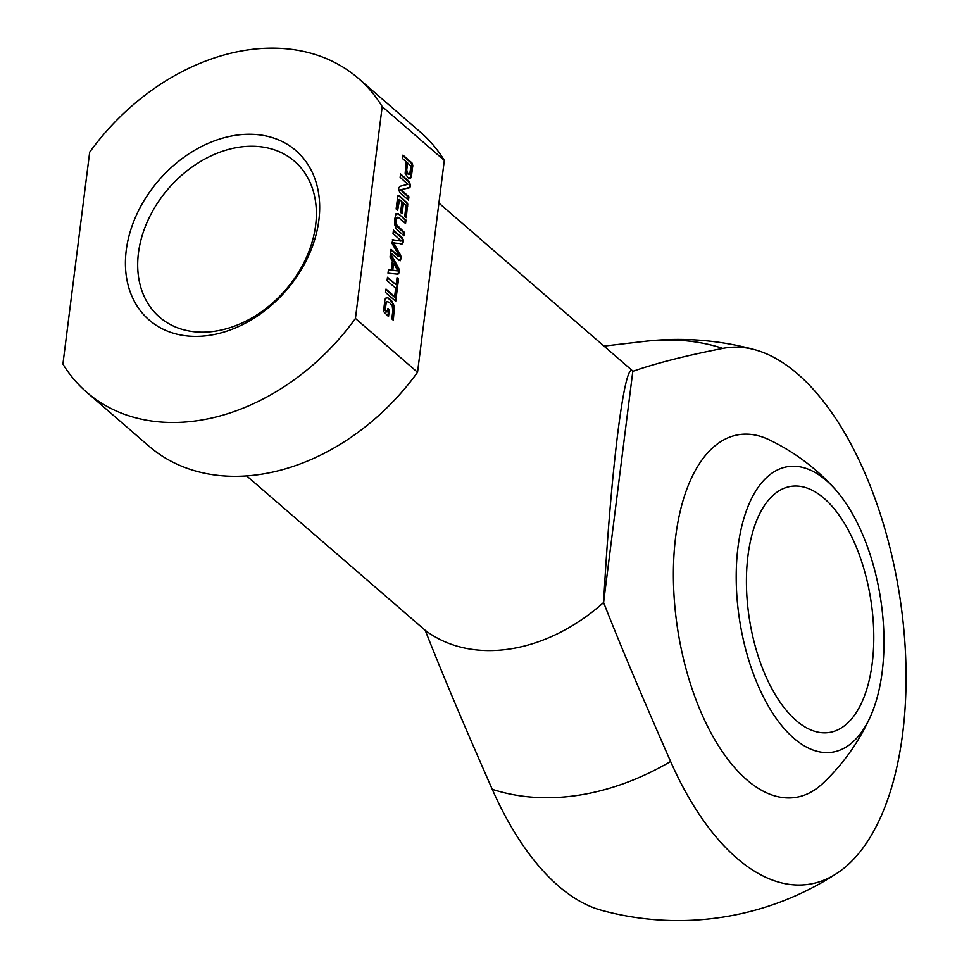 <?xml version="1.0" encoding="UTF-8"?>
<svg xmlns="http://www.w3.org/2000/svg" width="969" height="969" viewBox="0 0 969 969"><rect width="100%" height="100%" fill="white"/><g stroke="black" fill="none" stroke-linecap="round" stroke-linejoin="round"><path stroke-width="1.45" d="M89.681 152.181L62.912 364.078A207.56 155.924 -49.1 0 0 86.653 392.203A207.56 155.924 -49.1 0 0 355.429 318.474L382.198 106.59A207.56 155.924 -49.1 0 0 358.457 78.453A207.56 155.924 -49.1 0 0 89.681 152.181M385.747 298.149L387.951 297.822L391.537 300.596L394.407 306.277L393.329 320.218L391.815 318.898L392.833 310.843L392.227 305.865L389.877 302.994L387.648 301.601L386.268 302.316L385.287 309.595L384.572 309.705L386.801 311.957L387.515 311.848L387.951 308.469L389.381 309.717L388.521 316.512L383.518 311.437L384.984 299.324L385.747 298.149L387.951 297.822L392.009 302.183L393.693 306.386L392.699 319.673M385.19 309.026L384.572 309.705M385.202 308.784L384.475 309.135M385.795 304.109L385.081 304.218L384.487 308.893M387.297 301.565L385.553 302.425L385.081 304.218M394.468 311.206L393.753 311.315M394.407 306.277L393.693 306.386M392.724 302.074L392.009 302.183M391.537 300.596L390.822 300.717M389.138 298.5L388.424 298.609M386.413 297.725L387.249 297.943M389.381 309.717L388.666 309.826L387.891 315.967M387.866 309.135L388.666 309.826M385.287 309.595L387.515 311.848M385.638 310.225L384.923 310.334M385.505 310.08L384.79 310.189M394.795 295.266L395.691 288.168L387.067 280.683L387.503 277.267L396.127 284.741L397.024 277.679L398.538 278.987L396.321 296.575L394.795 295.266M398.538 278.987L397.823 279.108L395.691 296.029M396.939 278.333L397.823 279.108M396.127 284.741L387.418 277.933M399.192 256.373L398.198 256.373L399.18 255.864L392.009 243.328L392.784 239.767M392.518 239.864L401.202 240.881L393.026 233.553L393.45 230.137L402.389 237.877L403.383 240.142L402.68 243.813L393.838 243.013L401.239 256.724L401.227 258.699L399.531 260.479L390.592 252.739L391.028 249.312L398.913 256.264M390.943 249.978L398.198 256.373M401.227 258.699L398.816 260.588M400.391 260.709L399.531 260.479M401.239 256.724L400.524 256.833L400.512 258.808M400.33 254.375L399.616 254.484L400.524 256.833M394.153 243.825L393.438 243.934L399.616 254.484M394.274 242.844L393.123 243.122L393.438 243.934M401.638 244.018L400.924 244.127M403.346 241.947L401.965 243.934M403.383 241.669L402.632 242.068M403.383 240.142L402.668 240.251L402.668 241.79M402.389 237.877L401.675 237.986L402.668 240.251M393.366 230.792L401.675 237.986M401.057 241.027L392.239 239.852M406.726 170.023L407.501 173.088L409.681 174.372L410.965 166.123L407.622 162.962L406.726 170.023L406.011 170.144L406.798 173.209L409.197 174.444M409.681 174.372L408.966 174.481M408.203 173.814L407.501 173.923M408.046 173.669L407.331 173.79M407.876 173.499L407.162 173.608M407.501 173.088L406.798 173.209M406.895 172.01L406.181 172.119M406.689 170.665L405.975 170.774M407.622 162.962L406.907 163.071L406.011 170.144M411.849 162.828L412.794 165.469L411.353 176.867L410.59 178.26L407.743 177.327L405.163 173.342L406.096 161.641L402.498 158.528L402.934 155.101L411.849 162.828L411.135 162.937L412.079 165.578L410.638 176.976L409.875 178.381L408.458 178.453M409.172 178.344L409.875 178.381M411.353 176.867L410.638 176.976M412.746 166.571L412.031 166.68M412.794 165.469L412.079 165.578M412.6 164.173L411.898 164.282M412.128 163.155L411.413 163.264M402.85 155.767L411.135 162.937M399.579 199.602L397.653 210.273L396.127 208.953L397.799 196.089L398.198 195.363L399.47 195.726L407.634 203.49L406.29 217.65L404.763 216.329L405.975 205.476L403.479 202.981L402.123 213.737L400.597 212.429L401.953 201.673L399.579 199.602L398.441 199.638L398.162 200.692L397.024 209.728M403.479 202.981L402.765 203.102L401.493 213.192M407.84 204.834L407.125 204.956L405.66 217.104M407.634 203.49L406.932 203.599L407.125 204.956M406.665 201.952L405.95 202.061L406.932 203.599M398.198 195.363L405.95 202.061M398.877 200.583L398.162 200.692M401.239 189.815L408.93 196.792L408.506 200.111L399.676 192.456L398.586 188.531L399.797 186.339L407.828 184.352L400.136 177.279L400.548 173.96L409.427 181.651L410.456 185.624L409.996 187.283L400.524 189.924L408.215 196.913L407.876 199.566M400.718 189.73L401.372 189.633M409.306 187.804L400.803 189.718M409.996 187.283L408.591 187.913M410.456 185.624L409.281 187.392M409.427 181.651L408.724 181.76L409.754 185.733M400.463 174.614L408.724 181.76M408.93 196.792L408.215 196.913M401.372 190.251L400.657 190.36M401.299 190.166L400.585 190.275M392.748 270.206L397.544 270.86L392.033 270.327L392.748 270.206L393.632 263.241L392.917 263.35L392.033 270.327M397.738 270.69L393.632 263.241M398.756 268.256L399.519 272.228L398.005 274.215L388.012 273.161L388.472 269.552L391.27 269.915L392.372 261.182L390.047 257.112L390.495 253.527L398.756 268.256L398.041 268.365L398.804 272.337L397.29 274.324M390.362 254.653L398.041 268.365M391.27 269.915L388.448 269.757M399.519 272.228L398.804 272.337M396.164 297.858L395.727 301.274L385.577 292.481L386.013 289.065L396.164 297.858L395.449 297.967L395.098 300.729M385.928 289.719L395.449 297.967M398.32 217.371L396.587 218.667L396.442 224.542L404.424 232.415L403.988 235.83L396.127 228.708L394.601 224.263L394.722 219.055L395.8 214.706L398.041 213.507L405.987 220.084L405.551 223.5L398.32 217.371L396.636 217.48L395.534 220.484L396.515 226.189L403.71 232.524L403.358 235.285M397.605 217.48L396.636 217.48L397.605 217.48M405.987 220.084L405.272 220.193L404.921 222.955M399.398 214.379L405.272 220.193M396.6 213.713L398.041 213.507L397.326 213.616L398.683 214.488M395.885 213.822L397.326 213.616M404.424 232.415L403.71 232.524M397.229 226.068L396.515 226.189M396.442 224.542L395.727 224.663M396.127 222.301L395.413 222.41M396.248 220.375L395.534 220.484M396.587 218.667L395.873 218.776M86.653 392.203L148.766 446.019A207.56 155.924 -49.1 0 0 417.542 372.29L444.311 160.406L382.198 106.59M417.542 372.29L355.429 318.474M882.178 671.868A144.49 71.318 81.1 0 0 834.854 488.933A144.49 71.318 81.1 0 0 743.041 521.334A144.49 71.318 81.1 0 0 773.032 713.741A144.49 71.318 81.1 0 0 870.356 716.672A144.49 71.318 81.1 0 0 882.178 671.868M872.221 663.244A124.529 61.459 81.1 0 0 853.204 539.927A124.529 61.459 81.1 0 0 790.922 486.377A124.529 61.459 81.1 0 0 747.983 555.612A124.529 61.459 81.1 0 0 767 678.918A124.529 61.459 81.1 0 0 829.282 732.467A124.529 61.459 81.1 0 0 872.221 663.244M601.022 910.157A271.417 133.952 -98.9 0 1 492.252 789.287C464.09 725.442 441.755 672.45 425.234 630.334A166.05 124.747 -49.1 0 0 603.602 602.524C620.124 644.651 642.459 697.632 670.609 761.489A271.417 133.952 81.1 0 0 836.816 873.408A271.417 133.952 81.1 0 0 902.684 733.388A271.417 133.952 81.1 0 0 755.239 349.845A271.417 133.952 81.1 0 0 722.801 348.404C685.652 355.684 655.662 363.327 632.805 371.345L603.602 602.524C607.224 536.802 611.996 479.958 617.907 431.98C623.467 388.86 628.227 368.365 632.163 370.497L632.805 371.345M126.236 250.341A112.077 84.206 130.9 0 1 281.652 141.268A112.077 84.206 130.9 0 1 259.777 314.38A112.077 84.206 130.9 0 1 126.236 250.341M444.311 160.406A207.56 155.924 -49.1 0 0 420.582 132.281L358.457 78.453M769.241 439.829A183.577 90.601 81.1 0 0 677.779 630.044A183.577 90.601 81.1 0 0 822.79 783.424M425.234 630.334L246.659 475.912M138.446 253.03A103.089 77.447 130.9 0 1 201.31 161.024A103.089 77.447 130.9 0 1 294.54 161.302A103.089 77.447 130.9 0 1 285.576 289.925A103.089 77.447 130.9 0 1 159.534 317.129A103.089 77.447 130.9 0 1 138.446 253.03M390.265 299.421L389.55 299.53M403.407 241.257L402.692 241.366M400.815 241.015L400.1 241.136M393.462 239.803L392.748 239.912M411.534 175.983L410.82 176.092M411.655 175.195L410.941 175.304M407.755 206.009L407.053 206.118M399.47 195.726L398.756 195.835M398.102 226.94L397.387 227.049M397.678 226.552L396.975 226.661M492.252 789.287A253.793 190.663 -49.1 0 0 670.609 761.489M722.801 348.404A253.793 190.663 -49.1 0 0 644.482 341.379A290.579 290.579 0 0 1 755.275 349.857M386.461 301.686L387.176 301.577M393.341 242.916L394.056 242.807M408.7 174.577L409.415 174.468M398.574 199.578L399.289 199.469M396.878 270.957L397.593 270.848M397.011 217.359L397.714 217.25M601.022 910.17A290.579 290.579 0 0 0 836.816 873.408M822.705 783.497A210.879 210.879 0 0 0 870.392 716.6M834.854 488.933A210.879 210.879 0 0 0 769.229 439.829M438.921 203.09L632.163 370.497M603.99 346.09L644.482 341.379"/></g></svg>
